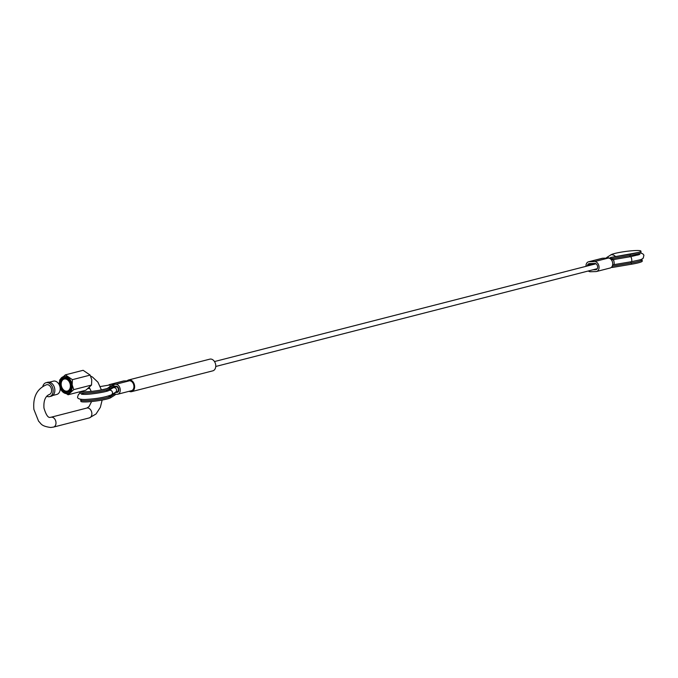 <?xml version="1.0" encoding="UTF-8"?>
<svg xmlns="http://www.w3.org/2000/svg" width="678" height="678" viewBox="0 0 678 678"><rect width="100%" height="100%" fill="white"/><g stroke="black" fill="none" stroke-linecap="round" stroke-linejoin="round"><path stroke-width="1.02" d="M589.631 265.403A2.542 1.831 -104.4 0 0 588.131 264.945A2.542 1.831 -104.4 0 0 587.038 266.064M641.1 259.42A15.238 1.695 172.3 0 1 642.083 259.869A15.238 1.695 172.3 0 1 631.464 262.945L612.234 266.191M615.556 256.648A5.077 4.907 -122.4 0 0 611.073 254.742A15.238 1.695 172.3 0 1 627.362 251.241A15.238 1.695 172.3 0 1 640.905 251.114A15.238 1.695 172.3 0 1 630.286 254.199L610.861 257.471L611.031 258.725A3.805 1.068 -99.6 0 0 610.903 258.716A3.805 1.068 -99.6 0 0 610.649 258.886L614.014 259.759M642.083 259.869L642.252 261.123A15.238 1.695 172.3 0 1 631.633 264.2L612.209 267.479A5.077 1.424 80.4 0 1 611.666 267.073M612.209 267.479L612.073 266.488M611.192 259.564L612.073 259.81A2.034 1.39 -91.6 0 1 612.081 259.81L611.403 259.827M610.217 258.31L609.251 258.055A5.077 4.907 -122.4 0 0 606.59 257.598L606.657 258.115M640.905 251.114L641.074 252.369A15.238 1.695 172.3 0 1 630.455 255.445L611.031 258.725M611.073 254.742L606.59 257.598M610.268 258.716L610.175 258.03A5.077 1.424 80.4 0 1 610.692 257.471A5.077 1.424 80.4 0 1 610.861 257.471M612.7 259.699L610.827 259.182M79.589 391.825L79.69 392.596A15.238 1.695 -7.7 0 0 93.225 392.469A15.238 1.695 -7.7 0 0 109.522 388.969L114.006 386.121L113.836 384.867A5.077 4.907 -122.4 0 0 111.785 385.587L107.404 388.367A5.077 4.907 -122.4 0 1 109.353 387.723L113.836 384.867M81.529 399.401A15.238 1.695 -7.7 0 0 80.707 400.105L80.877 401.351A15.238 1.695 -7.7 0 0 94.412 401.223A15.238 1.695 -7.7 0 0 110.7 397.723L115.184 394.876L115.014 393.621A3.805 3.678 57.6 0 1 113.633 393.503L113.548 393.494M100.285 386.562L109.565 384.994A5.077 1.424 80.4 0 1 110.446 385.909L108.895 387.426M110.446 385.909L110.514 386.392M89.81 388.325A15.238 1.695 -7.7 0 0 88.089 388.638M80.055 391.706A15.238 1.695 -7.7 0 0 94.962 390.977A15.238 1.695 -7.7 0 0 109.353 387.723L109.522 388.969M80.707 400.105A15.238 1.695 -7.7 0 0 94.242 399.978A15.238 1.695 -7.7 0 0 110.531 396.469L115.014 393.621M109.768 389.875L110.76 388.18M108.539 385.163A5.077 3.653 75.6 0 1 109.709 384.528L123.371 381.028A5.077 3.653 75.6 0 1 123.955 380.943L129.498 380.79A5.077 3.653 75.6 0 1 133.812 385.282A5.077 3.653 75.6 0 1 131.439 390.706L117.777 394.215A5.077 3.653 75.6 0 1 117.192 394.291L115.116 394.35M109.709 384.528A5.077 3.653 75.6 0 1 110.294 384.451L115.836 384.29A5.077 3.653 75.6 0 1 120.142 388.782A5.077 3.653 75.6 0 1 117.777 394.215M113.828 386.231L116.091 386.163A3.178 2.288 75.6 0 1 118.786 388.977A3.178 2.288 75.6 0 1 117.302 392.367A3.178 2.288 75.6 0 1 116.938 392.418L115.158 392.469M586.004 266.335A5.077 3.653 75.6 0 1 588.487 261.81L602.149 258.31A5.077 3.653 75.6 0 1 602.734 258.225L608.285 258.072A5.077 3.653 75.6 0 1 612.59 262.564A5.077 3.653 75.6 0 1 610.217 267.988L596.555 271.488A5.077 3.653 75.6 0 1 595.97 271.573L590.428 271.734A5.077 3.653 75.6 0 1 588.309 270.988M588.487 261.81A5.077 3.653 75.6 0 1 589.072 261.733L594.623 261.572A5.077 3.653 75.6 0 1 598.928 266.064A5.077 3.653 75.6 0 1 596.555 271.488M587.521 265.293A3.178 2.288 75.6 0 1 588.962 263.657A3.178 2.288 75.6 0 1 589.326 263.606L594.869 263.445A3.178 2.288 75.6 0 1 597.564 266.259A3.178 2.288 75.6 0 1 596.081 269.649A3.178 2.288 75.6 0 1 595.716 269.7L593.03 269.776M128.176 380.824A5.399 3.882 75.6 0 1 128.837 380.561A5.399 3.882 75.6 0 1 129.456 380.477A5.399 3.882 75.6 0 1 134.032 385.248A5.399 3.882 75.6 0 1 131.515 391.02A5.399 3.882 75.6 0 1 130.896 391.104A5.399 3.882 75.6 0 1 130.168 391.036M127.133 380.858A6.034 4.339 75.6 0 1 128.676 379.951L209.807 359.154A6.034 4.339 75.6 0 1 210.502 359.052A6.034 4.339 75.6 0 1 215.621 364.391A6.034 4.339 75.6 0 1 212.807 370.841L131.676 391.63A6.034 4.339 75.6 0 1 130.981 391.731A6.034 4.339 75.6 0 1 129.167 391.291M128.676 379.951A6.034 4.339 75.6 0 1 129.371 379.849A6.034 4.339 75.6 0 1 134.49 385.189A6.034 4.339 75.6 0 1 131.676 391.63M53.494 427.089L50.655 427.487C40.578 426.055 41.265 423.487 38.612 421.258L33.9 409.436C32.781 396.952 37.01 388.714 46.579 384.731A5.077 3.653 75.6 0 1 47.163 384.655A5.077 3.653 75.6 0 1 51.469 389.147A5.077 3.653 75.6 0 1 49.096 394.579C45.197 396.452 43.485 400.952 43.968 408.08C46.07 415.012 48.197 418.097 50.358 417.334L50.969 417.25A5.077 3.653 -104.4 0 1 51.553 417.165A5.077 3.653 -104.4 0 1 55.867 421.657A5.077 3.653 -104.4 0 1 53.494 427.089L89.36 417.894A5.077 3.653 -104.4 0 0 91.733 412.461A5.077 3.653 -104.4 0 0 87.428 407.97A5.077 3.653 -104.4 0 0 86.843 408.054L89.038 406.605L91.598 401.537M52.715 395.486L56.799 394.435A6.856 4.932 -104.4 0 0 60.088 387.655A6.856 4.932 -104.4 0 0 54.181 381.044A6.856 4.932 -104.4 0 0 53.393 381.155L49.316 382.197M66.597 391.189A6.221 4.475 -104.4 0 0 70.3 384.926A6.221 4.475 -104.4 0 0 64.944 378.934A6.221 4.475 -104.4 0 0 61.24 385.189A6.221 4.475 -104.4 0 0 66.597 391.189M65.283 378.197A6.856 4.932 75.6 0 1 71.097 384.265A6.856 4.932 75.6 0 1 67.902 391.587A6.856 4.932 75.6 0 1 67.114 391.698A6.856 4.932 75.6 0 1 61.3 385.638A6.856 4.932 75.6 0 1 64.495 378.307A6.856 4.932 75.6 0 1 65.283 378.197M42.816 386.341A7.17 5.161 75.6 0 1 46.053 382.706A7.17 5.161 75.6 0 1 46.884 382.587A7.17 5.161 75.6 0 1 52.969 388.935A7.17 5.161 75.6 0 1 49.621 396.605A7.17 5.161 75.6 0 1 48.791 396.723A7.17 5.161 75.6 0 1 46.706 396.232M46.053 382.706L47.765 382.265A7.17 5.161 75.6 0 1 48.587 382.155A7.17 5.161 75.6 0 1 54.672 388.502A7.17 5.161 75.6 0 1 51.325 396.164L49.621 396.605M71.317 384.901A7.619 5.483 75.6 0 1 66.783 392.562A7.619 5.483 75.6 0 1 60.223 385.214A7.619 5.483 75.6 0 1 64.757 377.553A7.619 5.483 75.6 0 1 71.317 384.901M61.113 385.096A6.983 5.026 -104.4 0 0 67.936 391.714A6.983 5.026 -104.4 0 0 71.283 384.807A6.983 5.026 -104.4 0 0 64.461 378.188A6.983 5.026 -104.4 0 0 61.113 385.096M65.359 374.858L83.123 370.298L90.174 375.104L91.759 379.849L91.522 385.062L73.758 389.613L72.173 384.867L72.41 379.655L65.359 374.858L59.656 380.019L59.418 385.231A8.721 6.272 -104.4 0 1 64.613 376.468A8.721 6.272 -104.4 0 1 72.122 384.875A8.721 6.272 -104.4 0 1 67.944 393.503A8.721 6.272 -104.4 0 1 60.122 387.969M60.13 388.036L61.003 389.986L68.054 394.782L73.758 389.613M90.174 375.104L72.41 379.655M91.522 385.062L85.818 390.231L68.054 394.782M117.209 386.494L115.879 386.833A2.542 1.831 75.6 0 1 116.175 386.791A2.542 1.831 75.6 0 1 118.362 389.24A2.542 1.831 75.6 0 1 117.141 391.748L115.421 392.299M115.879 386.833L112.726 387.994A2.542 2.449 57.6 0 1 116.54 389.875A2.542 2.449 57.6 0 1 115.446 392.282L111.387 394.867C105.387 397.283 96.632 398.825 85.123 399.478C79.529 399.52 77.046 398.588 77.682 396.689L78.529 394.291L80.674 393.054M113.777 387.477A2.542 1.831 -104.4 0 0 112.751 386.918M611.471 259.928L612.946 259.666A2.542 0.712 80.4 0 1 614.115 262.344A2.542 0.712 80.4 0 1 613.785 264.674L612.632 264.878M612.946 259.666L630.54 256.691A2.542 0.712 80.4 0 1 631.71 259.369A2.542 0.712 80.4 0 1 631.379 261.7C644.931 258.877 640.54 259.547 643.253 258.174L643.914 255.114L642.642 253.691L640.244 253.064M112.726 387.994L108.666 390.579A2.542 2.449 57.6 0 1 108.666 390.579A2.542 2.449 57.6 0 1 112.48 392.46A2.542 2.449 57.6 0 1 111.387 394.867M630.599 261.835A3.805 1.068 -99.6 0 0 631.464 262.945L631.633 264.2M629.955 254.25A5.077 1.424 80.4 0 1 630.116 254.191A5.077 1.424 80.4 0 1 630.286 254.199L630.455 255.445M630.209 255.487A3.805 1.068 -99.6 0 0 629.752 256.826M106.531 391.325A3.805 3.678 57.6 0 1 107.666 389.731M110.7 397.723L110.531 396.469A3.805 3.678 57.6 0 1 108.412 396.071M110.294 384.451L123.955 380.943M115.836 384.29L129.498 380.79M116.938 392.418L117.65 392.24M589.072 261.733L602.734 258.225M594.623 261.572L608.285 258.072M595.716 269.7L596.428 269.513M630.54 256.691L639.846 254.428M108.666 390.579L108.666 390.579C107.683 391.562 92.216 394.376 84.979 394.401L81.419 394.265M113.073 386.714L115.082 386.197M595.996 263.776L214.485 361.56M593.869 263.479L588.131 264.945M613.785 264.674L631.379 261.7M597.25 268.691L215.748 366.476M118.472 391.409L117.141 391.748M638.21 252.479L610.692 257.471M638.879 253.572L637.922 255.114M82.123 393.181L83.462 394.418M82.47 391.943L81.996 391.791C80.733 392.104 91.513 391.63 95.03 390.935C99.157 390.621 109.302 388.07 107.455 388.35L107.302 388.435M91.25 391.392L89.327 387.638M67.902 391.587L68.825 391.35M86.843 408.054L50.969 417.25M90.683 376.146L92.428 377.002L97.946 382.214L101.395 389.892M102.149 400.054L100.361 407.309L96.039 413.978L89.36 417.894M64.495 378.307L65.419 378.07"/></g></svg>
